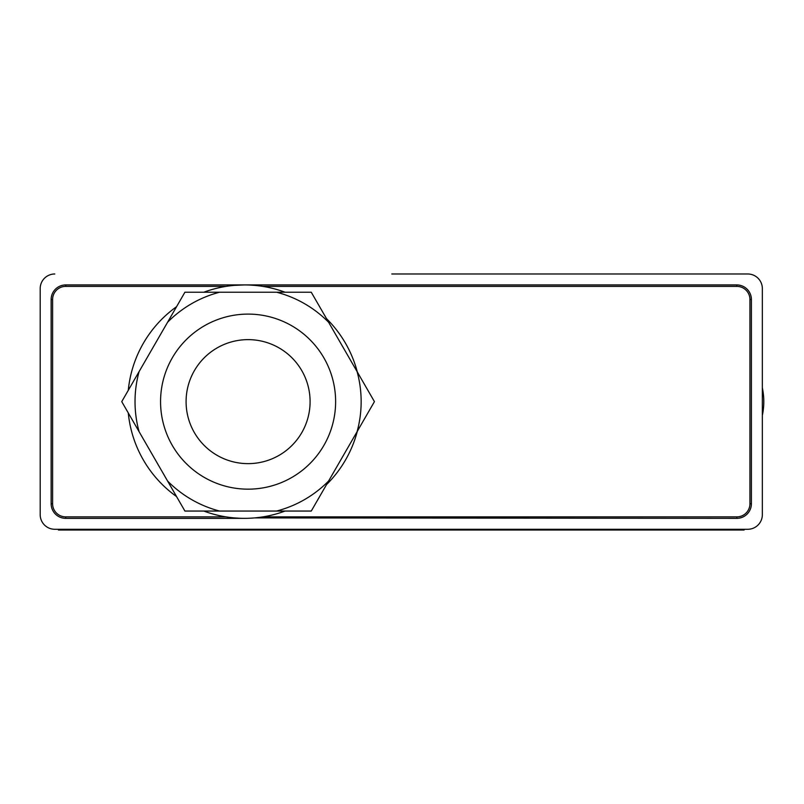 <?xml version="1.0" encoding="UTF-8"?>
<svg xmlns="http://www.w3.org/2000/svg" width="804" height="804" viewBox="0 0 804 804"><rect width="100%" height="100%" fill="white"/><g stroke="black" fill="none" stroke-linecap="round" stroke-linejoin="round"><path stroke-width="1.21" d="M328.605 481.013L311.259 511.053L184.92 511.053L121.746 401.638L184.92 292.224L311.259 292.224L374.433 401.638L328.605 481.013A113.062 113.062 0 0 1 276.576 511.053M357.087 431.678A113.062 113.062 0 0 0 357.087 371.599M219.603 511.053A113.062 113.062 0 0 1 167.574 481.013M139.092 371.599A113.062 113.062 0 0 0 139.092 431.678M167.574 322.263A113.062 113.062 0 0 1 219.603 292.224M276.576 292.224A113.062 113.062 0 0 1 328.605 322.263M248.084 489.164A87.535 87.535 0 0 0 335.62 401.638A87.535 87.535 0 0 0 248.084 314.103A87.535 87.535 0 0 0 160.559 401.638A87.535 87.535 0 0 0 248.084 489.164M248.084 463.637A61.998 61.998 0 0 1 186.086 401.638A61.998 61.998 0 0 1 248.084 339.63A61.998 61.998 0 0 1 310.093 401.638A61.998 61.998 0 0 1 248.084 463.637A61.998 61.998 0 0 0 310.093 401.638A61.998 61.998 0 0 0 248.084 339.63A61.998 61.998 0 0 0 186.086 401.638A61.998 61.998 0 0 0 248.084 463.637M40.2 514.701L40.2 288.576L40.2 514.701A14.593 14.593 0 0 0 54.793 529.283L747.75 529.283A14.593 14.593 0 0 0 762.343 514.701L762.343 288.576A14.593 14.593 0 0 0 747.75 273.983L391.789 273.983M410.754 273.983L747.75 273.983M744.102 529.283L744.102 530.017L58.441 530.017L58.441 529.283M762.343 415.397A65.647 65.647 0 0 0 762.343 387.87M128.278 412.954A116.711 116.711 0 0 0 176.558 496.57M203.824 511.053A116.711 116.711 0 0 0 285.058 511.053M326.535 484.591A116.711 116.711 0 0 0 357.328 431.256M357.328 372.021A116.711 116.711 0 0 0 326.535 318.675M285.058 292.224A116.711 116.711 0 0 0 203.824 292.224M176.558 306.696A116.711 116.711 0 0 0 128.278 390.312M239.079 518.218L234.265 517.897M233.23 517.806L229.934 517.444M258.948 517.444L256.034 517.766M254.617 517.897L736.816 518.349A14.593 14.593 0 0 0 751.398 503.756L751.398 299.51A14.593 14.593 0 0 0 736.816 284.928L65.727 284.928A14.593 14.593 0 0 0 51.144 299.51L51.144 503.756A14.593 14.593 0 0 0 65.727 518.349L244.446 518.349M249.813 285.048L254.617 285.37M255.652 285.47L258.948 285.832M229.934 285.832L233.23 285.47M234.265 285.37L244.446 284.928M54.793 273.983A14.593 14.593 0 0 0 40.2 288.576M762.343 514.701L762.343 288.576M54.793 529.283L747.75 529.283M226.045 286.385L65.727 286.385A13.125 13.125 0 0 0 52.602 299.51L51.144 299.51L51.144 503.756L52.602 503.756A13.125 13.125 0 0 0 65.727 516.882L226.045 516.882M262.838 516.882L736.816 516.882A13.125 13.125 0 0 0 749.941 503.756L751.398 503.756L751.398 299.51L749.941 299.51A13.125 13.125 0 0 0 736.816 286.385L262.838 286.385M749.941 503.756L749.941 299.51M52.602 299.51L52.602 503.756M736.816 286.385L736.816 284.928M65.727 286.385L65.727 284.928M65.727 516.882L65.727 518.349M736.816 516.882L736.816 518.349"/></g></svg>
